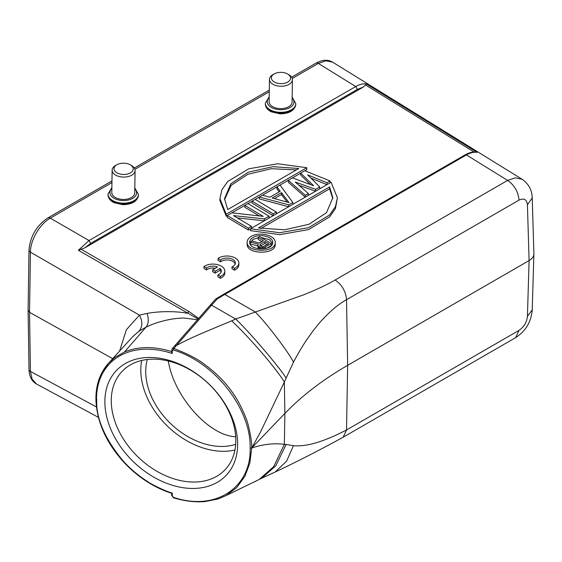 <?xml version="1.0" encoding="UTF-8"?>
<svg xmlns="http://www.w3.org/2000/svg" width="562" height="562" viewBox="0 0 562 562"><rect width="100%" height="100%" fill="white"/><g stroke="black" fill="none" stroke-linecap="round" stroke-linejoin="round"><path stroke-width="0.84" d="M287.625 74.001L288.903 74.739A11.479 6.737 -179.1 0 1 292.409 79.685A11.479 6.737 -179.1 0 1 289.051 84.356A11.479 6.737 -179.1 0 1 276.497 85.684A11.479 6.737 -179.1 0 1 269.465 79.333A11.479 6.737 -179.1 0 1 273.118 74.5L274.418 73.805A9.603 5.641 0.9 0 0 274.052 81.841A9.603 5.641 0.9 0 0 287.751 82.052A9.603 5.641 0.9 0 0 287.625 74.001A9.603 5.641 0.9 0 0 274.418 73.805M269.465 79.333L269.121 101.701A11.479 6.737 0.9 0 0 276.153 108.045A11.479 6.737 0.9 0 0 288.706 106.724A11.479 6.737 0.9 0 0 292.071 102.052L292.409 79.685M235.822 440.531A71.198 50.847 -136.2 0 0 191.979 370.976A71.198 50.847 -136.2 0 0 122.186 371.292A71.198 50.847 -136.2 0 0 138.336 457.278A71.198 50.847 -136.2 0 0 224.905 469.916A71.198 50.847 -136.2 0 0 235.822 440.531M141.68 360.46A71.198 50.847 -136.2 0 0 167.855 426.53A71.198 50.847 -136.2 0 0 234.937 450M235.682 444.338A65.578 46.829 43.8 0 1 170.637 423.636A65.578 46.829 43.8 0 1 147.307 359.483M168.333 361.008C173.791 396.393 208.895 435.859 235.689 436.751M215.794 299.005A2.339 1.314 -121.4 0 1 215.998 298.822A2.339 1.314 -121.4 0 1 217.206 298.956L211.607 305.208A2.339 1.588 -138.9 0 0 209.907 305.503L172.141 348.777L173.897 348.468L173.349 349.971L172.302 350.59L171.846 349.676L172.148 348.819M173.349 349.971C215.646 362.595 251.284 409.684 250.139 448.209L251.734 447.942L260.417 432.234L284.351 382.005L284.892 413.414L251.734 447.942C252.282 442.898 248.671 423.776 245.854 417.889C241.505 406.579 236.047 396.758 229.486 388.426C222.65 379.491 214.185 371.377 204.104 364.078C197.733 359.048 187.659 353.849 173.897 348.468L176.391 345.546C191.199 337.242 214.248 328.215 231.706 320.839C250.448 338.521 274.811 366.782 284.358 382.005L286.114 378.163M220.571 259.96L218.077 258.464A11.711 6.877 -179.1 0 1 231.137 256.455A11.711 6.877 -179.1 0 1 238.878 263.065A11.711 6.877 -179.1 0 1 234.509 268.32L232.015 266.824A8.198 4.812 0.9 0 0 235.366 263.016A8.198 4.812 0.9 0 0 229.767 258.344A8.198 4.812 0.9 0 0 220.578 259.96L220.55 261.857A8.198 4.812 -179.1 0 1 228.959 260.108A8.198 4.812 -179.1 0 1 235.19 263.957M218.077 258.464L218.049 260.361L220.543 261.857M232.008 266.824L231.98 268.72L234.48 270.217L234.509 268.32M234.48 270.217A11.711 6.877 0.9 0 0 238.85 264.962L238.878 263.065M220.044 268.453L215.183 271.249L212.682 269.753L217.543 266.957A8.198 4.812 0.9 0 0 206.507 268.06L204.006 266.557A11.711 6.877 -179.1 0 1 217.065 264.526A11.711 6.877 -179.1 0 1 224.835 271.144A11.711 6.877 -179.1 0 1 220.43 276.413L217.93 274.916A8.198 4.812 0.9 0 0 221.323 271.088A8.198 4.812 0.9 0 0 220.044 268.453L220.016 270.35A8.198 4.812 -179.1 0 1 221.147 272.036M217.93 274.909L217.901 276.806L220.402 278.309L220.43 276.413M204.006 266.557L203.978 268.453L206.479 269.957L206.507 268.06M220.402 278.309A11.711 6.877 0.9 0 0 224.807 273.041L224.835 271.144M206.479 269.957A8.198 4.812 -179.1 0 1 215.302 268.243M212.682 269.753L212.654 271.65L215.155 273.146L220.016 270.35M215.183 271.249L215.155 273.146M231.881 212.829L263.248 216.377L244.814 205.362L247.919 203.57L269.05 216.201L264.393 218.885L233.476 215.604L251.46 226.353L248.362 228.144L248.362 230.055L227.231 217.431L227.231 215.52L231.881 212.829M227.231 215.52L248.362 228.144M251.46 226.353L251.46 228.221M250.519 228.804L248.362 230.055M264.393 218.885L264.393 220.754M264.33 220.789L237.368 217.93M269.05 216.201L269.05 218.063M244.814 205.362L244.814 207.28L259.3 215.934M276.293 212.014L273.188 213.806L252.057 201.182L255.155 199.391L276.293 212.014L276.293 213.883M273.188 215.675L273.188 213.806M252.057 201.182L252.057 203.093L273.146 215.696M281.492 192.64L288.973 202.58L272.177 198.014L281.492 192.64L281.492 194.55L274.432 198.625M287.161 202.088L281.492 194.55M279.988 185.06L292.844 202.46L288.706 204.849L259.3 197.002L262.398 195.211L269.865 197.241L280.206 191.27L276.883 186.851L279.988 185.06M292.844 204.329L292.844 202.46M276.883 186.851L276.883 188.762L279.209 191.846M259.3 197.002L259.3 198.913L288.65 206.746M288.706 204.849L288.706 206.718M292.402 177.887L313.624 185.713L300.677 173.11L304.815 170.722L330.084 180.957L326.979 182.755L307.688 174.873L319.736 186.935L315.598 189.324L295.275 182.039L308.362 193.504L305.257 195.295L288.264 180.276L292.402 177.887M288.264 180.276L288.264 182.193L305.222 197.178M305.257 195.295L305.257 197.164M308.362 193.504L308.362 195.372M315.598 189.324L315.598 191.192M315.556 191.22L298.97 185.277M319.736 186.935L319.736 188.804M326.979 182.755L326.979 184.617M326.936 184.645L310.919 178.105M330.084 180.957L330.084 182.826M300.677 173.11L300.677 175.028L310.456 184.547M224.512 199.679L231.108 185.383L247.919 174.262L271.355 168.705L296.364 169.921M298.794 168.516L272.886 166.668L248.327 172.19L230.842 183.774L224.491 198.723L227.708 209.556L298.794 168.516M304.857 170.743L306.789 169.626L306.789 167.715L226.212 214.234L226.212 216.152L227.231 215.562M306.789 167.715L277.607 163.753L248.72 168.811L227.659 181.54L221.885 189.815L219.897 198.639L226.212 214.234M300.677 173.159L292.444 177.908M288.264 180.325L280.009 185.088M276.883 186.893L262.454 195.225M259.3 197.044L255.197 199.412M252.057 201.231L247.954 203.592M244.814 205.411L231.944 212.836M219.897 198.639L219.897 200.55L226.212 216.152M260.951 228.467L329.599 188.832L332.795 198.709M329.599 188.832L329.599 186.921L332.823 197.754L326.473 212.703L308.988 224.287L284.428 229.809L258.513 227.961L329.599 186.921M250.519 228.762L331.102 182.243L337.411 197.838L335.43 208.579L329.648 216.848L308.594 229.584L279.707 234.642L250.519 230.673L250.519 228.762L279.707 232.724L308.594 227.666L329.648 214.937L335.43 206.661L337.411 197.838M266.999 244.716L264.899 243.458L264.899 241.548L268.629 243.775L263.023 246.718L260.304 245.952L259.799 245.369L260.269 244.217L260.269 245.917M260.438 246.037L264.899 243.458M260.269 244.217L264.899 241.548M252.092 241.049L259.265 243.044L263.409 240.655L258.183 237.529L259.644 236.686L271.334 243.676L264.021 247.603L260.578 247.547L258.091 246.058L257.825 245.046L258.302 244.182L250.385 242.032L252.092 241.049M250.385 242.032L250.385 243.943L257.825 245.966M257.825 245.046L258.091 247.975L258.59 248.559L258.59 246.648M258.091 246.058L258.091 247.975M259.588 247.245L259.588 248.994M260.578 247.547L260.578 249.064M262.299 247.723L262.299 249.057M264.021 247.603L264.021 248.896M265.489 247.048L265.489 248.629M271.334 243.676L271.334 245.58L266.55 248.348M258.183 237.529L258.183 239.447L261.78 241.59M253.069 237.487C259.693 233.293 273.104 236.693 272.661 242.454C273.209 251.116 249.149 250.877 249.704 242.222C249.76 240.374 250.877 238.794 253.069 237.487M261.014 237.508L269.296 239.567L272.542 243.409M249.823 243.177L253.069 239.398L258.183 237.712M251.263 236.412C259.356 231.277 275.759 235.436 275.211 242.475C275.886 253.069 246.472 252.774 247.154 242.194C247.217 239.939 248.587 238.007 251.263 236.412M275.211 242.475L275.211 244.393C275.886 254.986 246.472 254.684 247.154 244.105L247.154 242.194M292.247 78.483L318.331 63.415A4.686 2.705 -120 0 0 315.935 63.155C322.377 59.684 327.913 59.34 332.556 62.129L326.044 60.787L318.331 63.415L355.739 86.534L357.369 89.386L363.214 87.124L84.799 247.87L90.637 243.381L89.014 240.529L355.739 86.534C359.771 84.307 363.333 83.45 366.424 83.97L363.214 87.124M84.799 247.87L78.35 250.287L89.014 240.529L50.299 218.168C39.804 223.95 30.376 240.093 30.432 252.176L139.432 315.149C142.741 321.316 142.622 326.634 139.074 331.116L145.951 327.203C152.759 323.803 160.802 321.218 170.089 319.434C173.222 318.689 181.99 317.923 184.013 318.029L197.641 319.771M132.892 336.483L139.074 331.116M112.681 358.675L29.533 312.317L30.432 371.419L32.111 379.202L36.523 384.036M28.1 310.35L29.533 312.317L30.432 252.176A4.686 2.655 -179.1 0 1 28.999 250.231C30.179 236.412 36.481 225.636 47.896 217.901A4.686 2.705 60 0 1 50.299 218.168L111.943 182.58M171.789 493.183L172.302 493.078C167.736 492.108 151.895 484.915 146.794 481.03C138.652 475.803 131.087 469.46 124.09 462.006C90.489 422.638 97.928 398.044 96.509 399.055A85.487 61.047 43.8 0 1 172.302 353.505L171.86 351.615C154.213 346.15 138.428 346.269 124.511 351.96L114.908 357.453L108.557 363.192L102.979 370.787M198.737 318.443L189.106 311.615A4.686 2.613 120 0 0 187.35 313.252C174.726 310.828 157.283 311.369 146.977 313.477L139.432 315.149L126.38 329.732L119.58 351.11M78.35 250.287L198.182 319.097M217.206 298.956A2.339 1.63 -137.6 0 0 215.492 299.244A2.339 2.339 0 0 1 215.998 298.822L223.592 294.312A2.339 1.349 60 0 1 224.793 294.446L217.206 298.956M533.893 253.617L532.221 197.873C531.968 189.921 528.561 183.711 522.014 179.229L515.263 177.831L507.619 180.402L335.142 279.981C327.33 284.59 316.891 289.507 303.824 294.741L235.717 319.033M475.543 152.049L477.096 152.372C474.019 151.852 470.457 152.709 466.425 154.936L507.619 180.402C514.469 185.221 518.262 191.79 519.014 200.128L346.529 299.708C338.549 304.028 329.739 311.517 320.108 322.159L313.364 330.449L306.283 340.41C303.311 344.78 297.298 354.762 293.469 362.223C289.016 352.683 265.545 321.871 255.05 311.791L224.793 294.446L466.425 154.936L465.245 154.838M275.247 471.975L286.578 461.191L293.469 445.68L286.107 444.472M260.782 478.655L275.092 472.052C296.567 461.922 319.251 450.317 343.136 437.236L346.529 429.965C323.937 441.718 306.248 446.959 293.469 445.68M261.723 478.192L275.809 465.779L286.114 444.472L284.358 444.352L273.701 466.671L259.117 479.505L261.723 478.192M250.139 448.209C251.256 487.57 215.478 511.729 173.349 497.293L171.846 495.08M173.897 497.707L173.349 497.293L173.897 497.707M343.136 437.236L515.621 337.657L519.014 330.379L346.529 429.965L347.653 365.328C322.869 379.673 301.949 395.704 284.892 413.414L284.351 444.345C274.207 442.997 263.332 444.198 251.727 447.949L249.837 463.06L244.934 476.274L236.623 487.697L226.177 495.522L218.126 498.979L204.807 501.613C194.803 502.365 184.392 501.1 173.574 497.82M237.649 444.212A75.884 54.191 43.8 0 1 138.09 466.01A75.884 54.191 43.8 0 1 138.09 358.689A75.884 54.191 43.8 0 1 237.649 444.212M174.712 345.862L176.391 345.546L211.607 305.208L235.703 319.019C249.437 331.903 280.508 368.419 286.107 378.163L293.469 362.223M533.9 253.715L533.9 254.038C533.752 256.574 532.158 258.752 529.095 260.571L527.43 316.294L532.221 309.859C531.238 321.843 525.709 331.102 515.628 337.643M335.135 279.981C341.977 284.801 345.771 291.376 346.529 299.708L347.653 365.328L529.095 260.571L527.43 204.828C526.784 199.384 523.981 197.817 519.014 200.128M112.133 170.167L111.789 192.534A11.479 6.737 0.9 0 0 123.162 199.447A11.479 6.737 0.9 0 0 134.74 192.885L135.084 170.518A11.479 6.737 -179.1 0 1 131.719 175.189A11.479 6.737 -179.1 0 1 119.165 176.517A11.479 6.737 -179.1 0 1 112.133 170.167A11.479 6.737 -179.1 0 1 115.491 165.495A11.479 6.737 -179.1 0 1 115.786 165.333L117.086 164.638A9.603 5.641 0.9 0 0 116.72 172.675A9.603 5.641 0.9 0 0 130.419 172.885A9.603 5.641 0.9 0 0 130.3 164.835A9.603 5.641 0.9 0 0 117.086 164.638M130.3 164.835L131.578 165.572A11.479 6.737 -179.1 0 1 135.084 170.518M292.149 97.121L295.795 103.626A15.223 8.943 -179.1 0 1 291.334 109.822A15.223 8.943 -179.1 0 1 274.685 111.578A15.223 8.943 -179.1 0 1 265.348 103.162L269.198 96.769M269.184 97.697A13.348 7.84 0.9 0 0 272.352 107.96A13.348 7.84 0.9 0 0 290.034 107.518A13.348 7.84 0.9 0 0 292.135 98.048M295.781 104.384C294.692 110.468 289.479 113.629 280.157 113.861L271.291 111.824C267.421 109.871 265.44 107.23 265.341 103.921A15.223 8.943 0.9 0 0 280.424 113.088A15.223 8.943 0.9 0 0 295.781 104.384L295.795 103.626M235.689 319.005L231.692 320.825M357.369 89.386L90.637 243.381M269.275 91.746L134.915 169.317M36.537 384.043C31.732 381.31 29.224 376.456 28.999 369.48A4.686 2.754 -0.9 0 0 30.432 371.419L96.425 406.923M146.977 313.477A14.05 9.758 -116 0 1 145.951 327.203L124.3 352.205M189.106 311.615L81.258 249.317M365.736 85.073L474.061 152.021M366.424 83.97L477.103 152.372M519.014 330.379C523.974 326.979 526.784 322.279 527.43 316.294M172.302 493.078L172.302 496M96.053 398.128L96.509 399.055M172.302 350.59L172.302 353.505M532.228 197.887L527.43 204.828M108.023 193.995L108.009 194.754A15.223 8.943 0.9 0 0 123.092 203.922A15.223 8.943 0.9 0 0 138.456 195.218L138.463 194.459A15.223 8.943 -179.1 0 1 134.009 200.655A15.223 8.943 -179.1 0 1 117.353 202.411A15.223 8.943 -179.1 0 1 108.023 193.995L111.866 187.603M111.852 188.53A13.348 7.84 0.9 0 0 115.027 198.793A13.348 7.84 0.9 0 0 132.702 198.351A13.348 7.84 0.9 0 0 134.803 188.881M265.341 103.921L265.348 103.162M171.698 352.269L172.127 348.805M132.899 336.469L108.564 363.192M28.999 369.48L28.1 310.414M209.907 305.503L215.492 299.244M475.607 152.056C472.263 151.824 468.799 152.745 465.224 154.803L223.592 294.312M522.028 179.222L332.76 62.256M47.896 217.901L111.971 180.908M134.304 168.017L269.296 90.075M291.636 77.184L315.935 63.155M28.1 310.336L28.999 250.231M98.413 417.334L36.635 384.092M258.555 479.786L226.367 495.424M173.567 497.827L171.698 495.424M171.698 495.41L171.698 493.345M171.895 493.408C153.89 487.57 137.859 477.166 123.802 462.203M108.656 363.087C100.247 372.423 95.997 384.211 95.905 398.458C96.411 420.854 105.712 442.104 123.795 462.21M533.893 254.129L532.221 309.859M108.009 194.754C108.108 198.063 110.096 200.704 113.967 202.657L122.825 204.694C132.154 204.456 137.36 201.301 138.456 195.218M134.817 187.954L138.463 194.459"/></g></svg>
